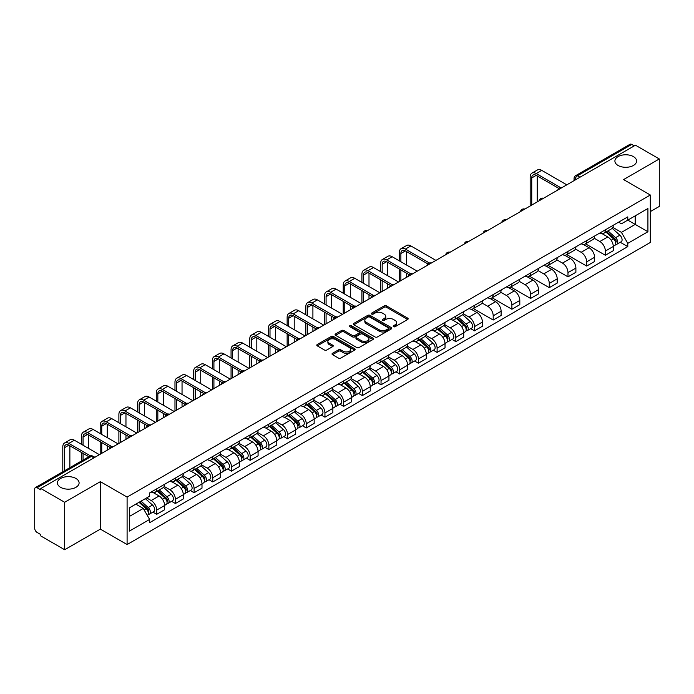 <?xml version="1.0" encoding="UTF-8"?>
<svg xmlns="http://www.w3.org/2000/svg" width="694" height="694" viewBox="0 0 694 694"><rect width="100%" height="100%" fill="white"/><g stroke="black" fill="none" stroke-linecap="round" stroke-linejoin="round"><path stroke-width="1.04" d="M393.533 326.692A1.162 0.668 0 0 0 395.181 326.692L407.673 319.474A1.666 0.963 0 0 0 408.167 318.798A1.666 0.963 0 0 0 407.673 318.121L386.506 305.898A1.666 0.963 0 0 0 384.146 305.898L371.654 313.107A1.162 0.668 0 0 0 371.307 313.584A1.162 0.668 0 0 0 371.654 314.061A1.162 0.668 0 0 0 373.303 314.061L374.916 313.124A5.326 3.071 0 0 1 382.446 313.124L384.207 314.148A5.326 3.071 0 0 1 385.769 316.317A5.326 3.071 0 0 1 384.207 318.494L382.594 319.422A1.162 0.668 0 0 0 382.247 319.899A1.162 0.668 0 0 0 382.594 320.376A1.162 0.668 0 0 0 384.242 320.376L385.855 319.44A5.326 3.071 0 0 1 393.385 319.44L395.146 320.463A5.326 3.071 0 0 1 396.708 322.632A5.326 3.071 0 0 1 395.146 324.809L393.533 325.746A1.162 0.668 0 0 0 393.194 326.215A1.162 0.668 0 0 0 393.533 326.692L393.533 325.746M75.924 478.47A10.844 6.263 0 0 0 64.108 477.116A10.844 6.263 0 0 0 57.411 482.903A10.844 6.263 0 0 0 60.586 487.327A10.844 6.263 0 0 0 72.402 488.689A10.844 6.263 0 0 0 79.099 482.903A10.844 6.263 0 0 0 75.924 478.47M633.414 156.61A10.844 6.263 0 0 0 621.598 155.248A10.844 6.263 0 0 0 614.901 161.034A10.844 6.263 0 0 0 618.076 165.467A10.844 6.263 0 0 0 629.892 166.82A10.844 6.263 0 0 0 636.589 161.034A10.844 6.263 0 0 0 633.414 156.61M332.513 353.298A1.666 0.963 0 0 0 332.027 353.975A1.666 0.963 0 0 0 332.513 354.66L338.455 358.087A1.666 0.963 0 0 0 340.806 358.087L354.686 350.071A1.666 0.963 0 0 0 355.172 349.394A1.666 0.963 0 0 0 354.686 348.718L333.51 336.486A1.666 0.963 0 0 0 331.159 336.486L317.279 344.502A1.666 0.963 0 0 0 316.794 345.178A1.666 0.963 0 0 0 317.279 345.864L324.454 350.002A1.666 0.963 0 0 0 326.805 350.002L332.747 346.575A1.666 0.963 0 0 0 333.233 345.898A1.666 0.963 0 0 0 332.747 345.213L329.19 343.166A4.45 2.568 0 0 1 327.88 341.344A4.45 2.568 0 0 1 330.63 338.976A4.45 2.568 0 0 1 335.48 339.531L349.42 347.573A4.45 2.568 0 0 1 350.722 349.394A4.45 2.568 0 0 1 347.98 351.763A4.45 2.568 0 0 1 343.131 351.207L340.806 349.871A1.666 0.963 0 0 0 338.455 349.871L332.513 353.298L332.513 354.66L338.455 351.251L338.455 349.871M127.097 497.086L100.37 481.653L64.663 502.274L40.816 488.507L635.452 145.193L659.3 158.961L623.585 179.581L650.313 195.005L127.097 497.086L127.097 544.547L650.313 242.475L650.313 195.005M375.038 336.963A1.666 0.963 0 0 0 377.389 336.963L391.269 328.947A1.666 0.963 0 0 0 391.754 328.271A1.666 0.963 0 0 0 391.269 327.594L370.093 315.371A1.666 0.963 0 0 0 367.742 315.371L353.862 323.387A1.666 0.963 0 0 0 353.376 324.063A1.666 0.963 0 0 0 353.862 324.74L375.038 336.963M350.27 326.943A1.162 0.668 0 0 1 351.45 327.108L351.45 325.729L372.973 338.152A1.666 0.963 0 0 1 373.459 338.837A1.666 0.963 0 0 1 372.973 339.513L359.093 347.529A1.666 0.963 0 0 1 356.742 347.529L335.566 335.297L335.566 333.944A1.666 0.963 0 0 0 335.081 334.621A1.666 0.963 0 0 0 335.566 335.297M335.566 333.944L341.509 330.518A1.666 0.963 0 0 1 343.86 330.518L352.448 335.471A1.666 0.963 0 0 0 354.799 335.471L358.746 333.198A1.666 0.963 0 0 0 359.232 332.513A1.666 0.963 0 0 0 358.746 331.836L349.802 326.674A1.162 0.668 0 0 1 349.464 326.197A1.162 0.668 0 0 1 350.184 325.581A1.162 0.668 0 0 1 351.45 325.729M64.663 502.274L64.663 549.735L40.816 535.968L40.816 534.588L37.094 532.437A3.392 1.961 -120 0 1 34.7 528.29L34.7 489.131A3.392 1.961 -120 0 1 35.403 487.578L89.691 456.236A3.392 1.961 60 0 1 91.382 456.4L37.094 487.743A3.392 1.961 -120 0 0 35.403 487.578M650.313 211.609L659.3 206.422L659.3 158.961M64.663 549.735L100.37 529.123L127.097 544.547M40.816 488.507L40.816 489.886L37.094 487.743M579.967 177.23L577.451 175.773A3.392 1.961 60 0 0 575.751 175.608L630.039 144.265A3.392 1.961 60 0 1 631.74 144.43L577.451 175.773A3.392 1.961 120 0 0 575.057 179.928L575.057 180.067M634.255 145.887L631.74 144.43M605.376 229.809A7.799 4.502 60 0 1 603.754 233.305L611.666 228.742A7.799 4.502 -120 0 0 613.279 225.246M594.151 238.207L599.859 241.503A7.799 4.502 60 0 1 605.376 251.054L613.279 246.483A7.799 4.502 -120 0 0 607.771 236.94L602.106 233.67M613.279 246.483L613.279 250.708L605.376 255.271L585.545 243.828M603.754 233.305A7.799 4.502 60 0 1 599.92 232.958M605.376 251.054L605.376 255.271M586.682 240.601A7.799 4.502 60 0 1 585.059 244.106L592.971 239.534A7.799 4.502 -120 0 0 594.585 236.038M566.851 254.62L586.682 266.062L594.585 261.499L594.585 257.274A7.799 4.502 -120 0 0 589.076 247.732L583.411 244.462M585.059 244.106A7.799 4.502 60 0 1 581.225 243.75M575.456 248.999L581.164 252.295A7.799 4.502 60 0 1 586.682 261.846L586.682 266.062M567.978 251.393A7.799 4.502 60 0 1 566.365 254.898L574.276 250.326A7.799 4.502 -120 0 0 575.89 246.83M548.156 265.412L567.987 276.854L575.89 272.291L575.89 268.075A7.799 4.502 -120 0 0 570.381 258.524L564.716 255.253M566.365 254.898A7.799 4.502 60 0 1 562.53 254.542M556.761 259.79L562.47 263.087A7.799 4.502 60 0 1 567.987 272.638L567.987 276.854M549.284 262.193A7.799 4.502 60 0 1 547.67 265.689L555.582 261.126A7.799 4.502 -120 0 0 557.195 257.621M529.461 276.203L549.284 287.654L557.195 283.083L557.195 278.867A7.799 4.502 -120 0 0 551.687 269.315L546.022 266.045M547.67 265.689A7.799 4.502 60 0 1 543.836 265.334M538.067 270.582L543.775 273.878A7.799 4.502 60 0 1 549.284 283.43L549.284 287.654M530.589 272.985A7.799 4.502 60 0 1 528.975 276.481L536.887 271.918A7.799 4.502 -120 0 0 538.501 268.413M510.767 286.995L530.589 298.446L538.501 293.874L538.501 289.658A7.799 4.502 -120 0 0 532.992 280.107L527.327 276.845M528.975 276.481A7.799 4.502 60 0 1 525.141 276.134M519.372 281.382L525.08 284.679A7.799 4.502 60 0 1 530.589 294.221L530.589 298.446M511.894 283.777A7.799 4.502 60 0 1 510.281 287.273L518.192 282.71A7.799 4.502 -120 0 0 519.806 279.214M492.072 297.787L511.894 309.238L519.806 304.675L519.806 300.45A7.799 4.502 -120 0 0 514.297 290.899L508.633 287.637M510.281 287.273A7.799 4.502 60 0 1 506.447 286.926M500.669 292.174L506.386 295.471A7.799 4.502 60 0 1 511.894 305.022L511.894 309.238M493.2 294.568A7.799 4.502 60 0 1 491.586 298.073L499.498 293.501A7.799 4.502 -120 0 0 501.111 290.005M473.377 308.587L493.2 320.029L501.111 315.466L501.111 311.242A7.799 4.502 -120 0 0 495.603 301.699L489.938 298.429M491.586 298.073A7.799 4.502 60 0 1 487.752 297.717M481.974 302.966L487.691 306.262A7.799 4.502 60 0 1 493.2 315.813L493.2 320.029M474.505 305.36A7.799 4.502 60 0 1 472.892 308.865L480.803 304.293A7.799 4.502 -120 0 0 482.417 300.797M470.714 328.635L474.505 330.821L482.417 326.258L482.417 322.042A7.799 4.502 -120 0 0 476.908 312.491L471.243 309.22M472.892 308.865A7.799 4.502 60 0 1 469.057 308.509M463.28 313.757L468.997 317.054A7.799 4.502 60 0 1 474.505 326.605L474.505 330.821M455.811 316.16A7.799 4.502 60 0 1 454.197 319.656L462.109 315.093A7.799 4.502 -120 0 0 463.722 311.589M452.02 339.427L455.811 341.622L463.722 337.05L463.722 332.834A7.799 4.502 -120 0 0 458.214 323.283L452.549 320.012M454.197 319.656A7.799 4.502 60 0 1 450.363 319.301M444.585 324.549L450.302 327.846A7.799 4.502 60 0 1 455.811 337.397L455.811 341.622M437.116 326.952A7.799 4.502 60 0 1 435.502 330.448L443.414 325.885A7.799 4.502 -120 0 0 445.028 322.38M433.325 350.218L437.116 352.413L445.028 347.841L445.028 343.625A7.799 4.502 -120 0 0 439.519 334.074L433.854 330.804M435.502 330.448A7.799 4.502 60 0 1 431.668 330.101M425.89 335.341L431.607 338.646A7.799 4.502 60 0 1 437.116 348.188L437.116 352.413M418.421 337.744A7.799 4.502 60 0 1 416.808 341.24L424.719 336.677A7.799 4.502 -120 0 0 426.333 333.181M414.63 361.019L418.421 363.205L426.333 358.642L426.333 354.417A7.799 4.502 -120 0 0 420.824 344.866L415.159 341.604M416.808 341.24A7.799 4.502 60 0 1 412.973 340.893M407.196 346.141L412.913 349.438A7.799 4.502 60 0 1 418.421 358.98L418.421 363.205M399.727 348.535A7.799 4.502 60 0 1 398.113 352.04L406.025 347.468A7.799 4.502 -120 0 0 407.638 343.972M395.936 371.811L399.727 373.997L407.638 369.434L407.638 365.209A7.799 4.502 -120 0 0 402.13 355.666L396.465 352.396M398.113 352.04A7.799 4.502 60 0 1 394.279 351.685M388.501 356.933L394.218 360.229A7.799 4.502 60 0 1 399.727 369.781L399.727 373.997M381.032 359.327A7.799 4.502 60 0 1 379.418 362.832L387.33 358.26A7.799 4.502 -120 0 0 388.944 354.764M377.241 382.602L381.032 384.788L388.944 380.225L388.944 376.001A7.799 4.502 -120 0 0 383.435 366.458L377.77 363.188M379.418 362.832A7.799 4.502 60 0 1 375.584 362.476M369.807 367.725L375.523 371.021A7.799 4.502 60 0 1 381.032 380.572L381.032 384.788M362.337 370.128A7.799 4.502 60 0 1 360.724 373.624L368.635 369.061A7.799 4.502 -120 0 0 370.249 365.556M358.546 393.394L362.337 395.589L370.249 391.017L370.249 386.801A7.799 4.502 -120 0 0 364.74 377.25L359.076 373.979M360.724 373.624A7.799 4.502 60 0 1 356.889 373.268M351.112 378.516L356.829 381.813A7.799 4.502 60 0 1 362.337 391.364L362.337 395.589M343.643 380.919A7.799 4.502 60 0 1 342.029 384.415L349.941 379.852A7.799 4.502 -120 0 0 351.554 376.348M339.852 404.186L343.643 406.38L351.554 401.809L351.554 397.593A7.799 4.502 -120 0 0 346.037 388.041L340.381 384.771M342.029 384.415A7.799 4.502 60 0 1 338.195 384.068M332.417 389.308L338.134 392.613A7.799 4.502 60 0 1 343.643 402.156L343.643 406.38M324.948 391.711A7.799 4.502 60 0 1 323.335 395.207L331.246 390.644A7.799 4.502 -120 0 0 332.86 387.148M321.157 414.986L324.948 417.172L332.86 412.609L332.86 408.384A7.799 4.502 -120 0 0 327.342 398.833L321.686 395.571M323.335 395.207A7.799 4.502 60 0 1 319.5 394.86M313.723 400.108L319.44 403.405A7.799 4.502 60 0 1 324.948 412.947L324.948 417.172M306.254 402.503A7.799 4.502 60 0 1 304.64 406.007L312.552 401.436A7.799 4.502 -120 0 0 314.165 397.94M302.463 425.778L306.254 427.964L314.165 423.401L314.165 419.176A7.799 4.502 -120 0 0 308.648 409.634L302.992 406.363M304.64 406.007A7.799 4.502 60 0 1 300.806 405.652M295.028 410.9L300.745 414.197A7.799 4.502 60 0 1 306.254 423.748L306.254 427.964M287.559 413.294A7.799 4.502 60 0 1 285.945 416.799L293.857 412.227A7.799 4.502 -120 0 0 295.471 408.731M283.768 436.569L287.559 438.755L295.471 434.192L295.471 429.968A7.799 4.502 -120 0 0 289.953 420.425L284.297 417.155M285.945 416.799A7.799 4.502 60 0 1 282.111 416.443M276.333 421.692L282.05 424.988A7.799 4.502 60 0 1 287.559 434.539L287.559 438.755M268.864 424.095A7.799 4.502 60 0 1 267.251 427.591L275.162 423.028A7.799 4.502 -120 0 0 276.776 419.523M265.073 447.361L268.864 449.556L276.776 444.984L276.776 440.768A7.799 4.502 -120 0 0 271.259 431.217L265.602 427.946M267.251 427.591A7.799 4.502 60 0 1 263.416 427.235M257.639 432.483L263.356 435.78A7.799 4.502 60 0 1 268.864 445.331L268.864 449.556M250.17 434.886A7.799 4.502 60 0 1 248.556 438.382L256.468 433.819A7.799 4.502 -120 0 0 258.081 430.315M246.379 458.153L250.17 460.348L258.081 455.776L258.081 451.56A7.799 4.502 -120 0 0 252.564 442.009L246.908 438.738M248.556 438.382A7.799 4.502 60 0 1 244.722 438.035M238.944 443.275L244.661 446.58A7.799 4.502 60 0 1 250.17 456.123L250.17 460.348M231.475 445.678A7.799 4.502 60 0 1 229.861 449.174L237.773 444.611A7.799 4.502 -120 0 0 239.387 441.115M227.684 468.953L231.475 471.139L239.387 466.576L239.387 462.351A7.799 4.502 -120 0 0 233.869 452.8L228.213 449.539M229.861 449.174A7.799 4.502 60 0 1 226.027 448.827M220.25 454.076L225.966 457.372A7.799 4.502 60 0 1 231.475 466.915L231.475 471.139M212.78 456.47A7.799 4.502 60 0 1 211.167 459.966L219.078 455.403A7.799 4.502 -120 0 0 220.692 451.907M208.989 479.745L212.78 481.931L220.692 477.368L220.692 473.143A7.799 4.502 -120 0 0 215.175 463.601L209.519 460.33M211.167 459.966A7.799 4.502 60 0 1 207.324 459.619M201.555 464.867L207.272 468.164A7.799 4.502 60 0 1 212.78 477.715L212.78 481.931M194.086 467.262A7.799 4.502 60 0 1 192.472 470.766L200.384 466.195A7.799 4.502 -120 0 0 201.997 462.698M190.295 490.537L194.086 492.723L201.997 488.16L201.997 483.935A7.799 4.502 -120 0 0 196.48 474.392L190.824 471.122M192.472 470.766A7.799 4.502 60 0 1 188.629 470.411M182.86 475.659L188.577 478.955A7.799 4.502 60 0 1 194.086 488.507L194.086 492.723M175.391 478.053A7.799 4.502 60 0 1 173.778 481.558L181.689 476.986A7.799 4.502 -120 0 0 183.303 473.49M171.6 501.328L175.391 503.523L183.303 498.951L183.303 494.735A7.799 4.502 -120 0 0 177.785 485.184L172.129 481.914M173.778 481.558A7.799 4.502 60 0 1 169.935 481.202M164.166 486.451L169.883 489.747A7.799 4.502 60 0 1 175.391 499.298L175.391 503.523M156.697 488.854A7.799 4.502 60 0 1 155.083 492.35L162.995 487.787A7.799 4.502 -120 0 0 164.608 484.282M152.906 512.12L156.697 514.315L164.608 509.743L164.608 505.527A7.799 4.502 -120 0 0 159.091 495.976L153.435 492.705M155.083 492.35A7.799 4.502 60 0 1 151.24 492.003M146.634 497.91L151.179 500.548A7.799 4.502 60 0 1 156.697 510.09L156.697 514.315M618.614 222.167L621.434 223.789L647.918 208.504L635.21 215.834L635.21 224.414L621.434 232.369L612.845 227.415M129.492 516.388L143.276 508.433L149.626 519.433L129.492 531.057L129.492 507.808L149.626 496.184L149.626 492.931L627.784 216.875L627.784 220.119L647.918 231.744L627.784 243.368L621.434 232.369M647.918 208.504L647.918 231.744M149.626 519.433L149.626 522.686L627.784 246.622L627.784 243.368M100.37 481.653L100.37 529.123M143.276 508.433L135.842 504.139M620.271 242.293L627.784 246.622M393.992 326.857L395.146 326.189A5.326 3.071 0 0 0 396.708 324.02L396.708 322.632M385.769 316.317L385.769 317.705A5.326 3.071 0 0 1 384.207 319.873L383.053 320.541M407.656 319.492L386.506 307.277A1.666 0.963 0 0 0 384.146 307.277L372.114 314.226M391.243 328.965L370.093 316.75A1.666 0.963 0 0 0 367.742 316.75L353.879 324.757M388.328 328.748A1.162 0.668 0 0 0 388.666 328.271A1.162 0.668 0 0 0 388.328 327.794L369.737 317.063A1.162 0.668 0 0 0 368.098 317.063L366.389 318.052A5.326 3.071 0 0 0 364.827 320.22A5.326 3.071 0 0 0 366.389 322.398L379.089 329.728A5.326 3.071 0 0 0 386.619 329.728L388.328 328.748L388.328 330.127A1.162 0.668 0 0 0 388.666 329.659L388.666 328.271M364.827 320.22L364.827 321.608A5.326 3.071 0 0 0 366.389 323.786L366.389 322.398M388.328 330.127L386.619 331.116A5.326 3.071 0 0 1 379.089 331.116L366.389 323.786M335.592 335.315L341.509 331.897L341.509 330.518M359.232 332.513L359.232 333.901A1.666 0.963 0 0 1 358.746 334.577L354.799 336.859A1.666 0.963 0 0 1 352.448 336.859L343.86 331.897A1.666 0.963 0 0 0 341.509 331.897M351.45 327.108L372.956 339.522M361.357 340.615A4.45 2.568 0 0 0 366.206 341.17A4.45 2.568 0 0 0 368.956 338.802A4.45 2.568 0 0 0 367.655 336.98L362.745 334.144A1.666 0.963 0 0 0 360.386 334.144L356.447 336.425A1.666 0.963 0 0 0 355.961 337.102A1.666 0.963 0 0 0 356.447 337.778L361.357 340.615L361.357 342.003A4.45 2.568 0 0 0 366.206 342.558A4.45 2.568 0 0 0 368.956 340.181L368.956 338.802M355.961 337.102L355.961 338.481A1.666 0.963 0 0 0 356.447 339.166L356.447 337.778M361.357 342.003L356.447 339.166M350.722 349.394L350.722 350.774A4.45 2.568 0 0 1 347.98 353.151A4.45 2.568 0 0 1 343.131 352.595L340.806 351.251A1.666 0.963 0 0 0 338.455 351.251M327.88 341.344L327.88 342.732A4.45 2.568 0 0 0 329.19 344.545L329.19 343.166M332.747 345.213L332.747 346.575L329.19 344.545M354.686 348.718L354.686 350.071L333.51 337.874A1.666 0.963 0 0 0 331.159 337.874L317.297 345.872L317.279 344.502M605.914 232.065L613.531 238.866A4.233 2.446 60 0 1 614.858 245.416L613.279 246.327M606.114 232.247L609.696 234.312M606.677 231.623L615.162 239.187A2.03 1.171 60 0 1 615.795 242.327A2.03 1.171 60 0 1 615.613 242.406M607.953 230.885L615.569 237.686A4.233 2.446 60 0 1 616.897 244.236A4.233 2.446 60 0 1 615.621 244.375M612.195 228.335L619.881 235.197A4.233 2.446 60 0 1 621.217 241.746L616.897 244.236M531.734 205.077L531.734 177.95A6.359 3.67 60 0 1 533.044 175.044A6.359 3.67 60 0 1 536.228 175.356L558.731 188.352M566.781 184.838L541.736 170.377A8.562 4.945 -120 0 0 537.46 169.952L531.942 173.136A8.562 4.945 -120 0 0 530.173 177.057L530.173 205.971M560.275 187.441L536.228 173.561A8.562 4.945 -120 0 0 531.942 173.136M537.243 201.893L537.243 175.946M456.357 318.416L463.974 325.208A4.233 2.446 60 0 1 465.301 331.758L463.722 332.678M456.557 318.589L460.139 320.663M457.12 317.965L465.596 325.529A2.03 1.171 60 0 1 466.238 328.678A2.03 1.171 60 0 1 466.056 328.748M458.396 317.236L466.012 324.037A4.233 2.446 60 0 1 467.34 330.587A4.233 2.446 60 0 1 466.056 330.717M462.638 314.686L470.324 321.539A4.233 2.446 60 0 1 471.651 328.097L467.34 330.587M437.662 329.208L445.279 336A4.233 2.446 60 0 1 446.606 342.558L445.028 343.469M437.862 329.381L441.445 331.454M438.426 328.765L446.901 336.33A2.03 1.171 60 0 1 447.543 339.47A2.03 1.171 60 0 1 447.361 339.548M439.692 328.028L447.318 334.829A4.233 2.446 60 0 1 448.645 341.379A4.233 2.446 60 0 1 447.361 341.517M443.943 325.477L451.629 332.339A4.233 2.446 60 0 1 452.956 338.889L448.645 341.379M418.968 339.999L426.584 346.8A4.233 2.446 60 0 1 427.912 353.35L426.333 354.261M419.167 340.181L422.75 342.246M419.731 339.557L428.207 347.121A2.03 1.171 60 0 1 428.849 350.262A2.03 1.171 60 0 1 428.666 350.34M420.998 338.819L428.623 345.621A4.233 2.446 60 0 1 429.95 352.17A4.233 2.446 60 0 1 428.666 352.309M425.249 336.269L432.935 343.131A4.233 2.446 60 0 1 434.262 349.681L429.95 352.17M400.872 261.742L400.872 253.51A6.359 3.67 60 0 1 402.182 250.595A6.359 3.67 60 0 1 405.365 250.916L427.86 263.902M435.919 260.389L410.874 245.928A8.562 4.945 -120 0 0 406.597 245.503L401.08 248.686A8.562 4.945 -120 0 0 399.31 252.607L399.31 260.84M429.413 263L405.365 249.111A8.562 4.945 -120 0 0 401.08 248.686M399.31 269.003L399.31 281.53M400.872 280.628L400.872 269.905M406.38 277.444L406.38 273.089M406.38 264.926L406.38 251.497M382.168 272.534L382.168 264.301A6.359 3.67 60 0 1 383.487 261.386A6.359 3.67 60 0 1 386.671 261.707L409.165 274.694M417.224 271.181L392.179 256.728A8.562 4.945 -120 0 0 387.903 256.303L382.385 259.487A8.562 4.945 -120 0 0 380.616 263.399L380.616 271.632M410.718 273.792L386.671 259.903A8.562 4.945 -120 0 0 382.385 259.487M380.616 279.795L380.616 292.321M382.168 291.419L382.168 280.697M387.686 288.236L387.686 283.881M387.686 275.718L387.686 262.297M363.474 283.326L363.474 275.093A6.359 3.67 60 0 1 364.792 272.187A6.359 3.67 60 0 1 367.967 272.499L390.47 285.494M398.529 281.981L373.485 267.52A8.562 4.945 -120 0 0 369.208 267.095L363.691 270.278A8.562 4.945 -120 0 0 361.921 274.191L361.921 282.423M392.023 284.583L367.967 270.703A8.562 4.945 -120 0 0 363.691 270.278M361.921 290.595L361.921 303.113M363.474 302.211L363.474 291.489M368.991 299.036L368.991 294.672M368.991 286.509L368.991 273.089M344.779 294.117L344.779 285.885A6.359 3.67 60 0 1 346.098 282.978A6.359 3.67 60 0 1 349.273 283.291L371.776 296.286M379.835 292.773L354.79 278.311A8.562 4.945 -120 0 0 350.513 277.886L344.996 281.07A8.562 4.945 -120 0 0 343.226 284.991L343.226 293.224M373.329 295.375L349.273 281.495A8.562 4.945 -120 0 0 344.996 281.07M343.226 301.387L343.226 313.905M344.779 313.011L344.779 302.28M350.297 309.828L350.297 305.464M350.297 297.301L350.297 283.881M400.273 350.791L407.89 357.592A4.233 2.446 60 0 1 409.217 364.142L407.638 365.053M400.473 350.973L404.055 353.046M401.037 350.349L409.512 357.913A2.03 1.171 60 0 1 410.154 361.053A2.03 1.171 60 0 1 409.972 361.132M402.303 349.62L409.928 356.412A4.233 2.446 60 0 1 411.256 362.962A4.233 2.446 60 0 1 409.972 363.101M406.554 347.069L414.24 353.923A4.233 2.446 60 0 1 415.567 360.472L411.256 362.962M326.085 304.918L326.085 296.676A6.359 3.67 60 0 1 327.403 293.77A6.359 3.67 60 0 1 330.578 294.083L353.081 307.078M361.14 303.564L336.096 289.103A8.562 4.945 -120 0 0 331.819 288.678L326.301 291.862A8.562 4.945 -120 0 0 324.532 295.783L324.532 304.015M354.634 306.175L330.578 292.287A8.562 4.945 -120 0 0 326.301 291.862M324.532 312.179L324.532 324.705M326.085 323.803L326.085 313.081M331.602 320.619L331.602 316.264M331.602 308.093L331.602 294.672M381.579 361.583L389.195 368.384A4.233 2.446 60 0 1 390.522 374.934L388.944 375.844M381.778 361.765L385.361 363.838M382.342 361.14L390.817 368.705A2.03 1.171 60 0 1 391.459 371.854A2.03 1.171 60 0 1 391.277 371.923M383.608 360.412L391.234 367.204A4.233 2.446 60 0 1 392.561 373.762A4.233 2.446 60 0 1 391.277 373.893M387.859 357.861L395.545 364.714A4.233 2.446 60 0 1 396.873 371.264L392.561 373.762M362.884 372.383L370.501 379.176A4.233 2.446 60 0 1 371.828 385.725L370.249 386.645M363.083 372.557L366.666 374.63M363.647 371.932L372.123 379.497A2.03 1.171 60 0 1 372.765 382.646A2.03 1.171 60 0 1 372.574 382.715M364.914 371.203L372.539 378.004A4.233 2.446 60 0 1 373.866 384.554A4.233 2.446 60 0 1 372.583 384.684M369.165 368.653L376.851 375.506A4.233 2.446 60 0 1 378.178 382.064L373.866 384.554M344.189 383.175L351.806 389.967A4.233 2.446 60 0 1 353.133 396.526L351.554 397.436M344.389 383.348L347.972 385.422M344.953 382.732L353.428 390.288A2.03 1.171 60 0 1 354.07 393.437A2.03 1.171 60 0 1 353.879 393.507M346.219 381.995L353.845 388.796A4.233 2.446 60 0 1 355.172 395.346A4.233 2.446 60 0 1 353.888 395.485M350.47 379.445L358.156 386.306A4.233 2.446 60 0 1 359.483 392.856L355.172 395.346M325.486 393.966L333.111 400.759A4.233 2.446 60 0 1 334.439 407.317L332.86 408.228M325.694 394.149L329.277 396.213M326.258 393.524L334.734 401.089A2.03 1.171 60 0 1 335.376 404.229A2.03 1.171 60 0 1 335.185 404.307M327.525 392.787L335.141 399.588A4.233 2.446 60 0 1 336.477 406.137A4.233 2.446 60 0 1 335.193 406.276M331.775 390.236L339.461 397.098A4.233 2.446 60 0 1 340.789 403.648L336.477 406.137M306.791 404.758L314.417 411.559A4.233 2.446 60 0 1 315.744 418.109L314.165 419.02M307 404.94L310.582 407.005M307.563 404.316L316.039 411.88A2.03 1.171 60 0 1 316.681 415.021A2.03 1.171 60 0 1 316.49 415.099M308.83 403.587L316.447 410.38A4.233 2.446 60 0 1 317.783 416.929A4.233 2.446 60 0 1 316.499 417.068M313.081 401.037L320.767 407.89A4.233 2.446 60 0 1 322.094 414.439L317.783 416.929M288.097 415.55L295.722 422.351A4.233 2.446 60 0 1 297.049 428.901L295.471 429.812M288.305 415.732L291.888 417.805M288.869 415.107L297.344 422.672A2.03 1.171 60 0 1 297.986 425.821A2.03 1.171 60 0 1 297.795 425.89M290.135 414.379L297.752 421.171A4.233 2.446 60 0 1 299.088 427.73A4.233 2.446 60 0 1 297.804 427.86M294.386 411.828L302.072 418.682A4.233 2.446 60 0 1 303.399 425.231L299.088 427.73M269.402 426.342L277.027 433.143A4.233 2.446 60 0 1 278.355 439.692L276.776 440.612M269.61 426.524L273.193 428.597M270.174 425.899L278.65 433.464A2.03 1.171 60 0 1 279.292 436.613A2.03 1.171 60 0 1 279.101 436.682M271.441 425.17L279.057 431.963A4.233 2.446 60 0 1 280.393 438.521A4.233 2.446 60 0 1 279.109 438.651M275.692 422.62L283.378 429.473A4.233 2.446 60 0 1 284.705 436.032L280.393 438.521M250.708 437.142L258.333 443.934A4.233 2.446 60 0 1 259.66 450.484L258.081 451.404M250.916 437.315L254.498 439.389M251.48 436.7L259.955 444.255A2.03 1.171 60 0 1 260.597 447.404A2.03 1.171 60 0 1 260.406 447.474M252.746 435.962L260.363 442.763A4.233 2.446 60 0 1 261.699 449.313A4.233 2.446 60 0 1 260.415 449.452M256.997 433.412L264.683 440.274A4.233 2.446 60 0 1 266.01 446.823L261.699 449.313M232.013 447.934L239.638 454.726A4.233 2.446 60 0 1 240.965 461.284L239.387 462.195M232.221 448.116L235.804 450.18M232.785 447.491L241.26 455.056A2.03 1.171 60 0 1 241.902 458.196A2.03 1.171 60 0 1 241.712 458.274M234.052 446.754L241.668 453.555A4.233 2.446 60 0 1 243.004 460.105A4.233 2.446 60 0 1 241.72 460.243M238.302 444.203L245.988 451.065A4.233 2.446 60 0 1 247.316 457.615L243.004 460.105M213.318 458.725L220.935 465.527A4.233 2.446 60 0 1 222.271 472.076L220.692 472.987M213.526 458.908L217.109 460.972M214.09 458.283L222.566 465.848A2.03 1.171 60 0 1 223.208 468.988A2.03 1.171 60 0 1 223.017 469.066M215.357 457.546L222.974 464.347A4.233 2.446 60 0 1 224.309 470.896A4.233 2.446 60 0 1 223.026 471.035M219.608 455.004L227.294 461.857A4.233 2.446 60 0 1 228.621 468.407L224.309 470.896M194.624 469.517L202.24 476.318A4.233 2.446 60 0 1 203.576 482.868L201.997 483.779M194.832 469.699L198.415 471.773M195.396 469.075L203.871 476.639A2.03 1.171 60 0 1 204.513 479.788A2.03 1.171 60 0 1 204.322 479.858M196.662 468.346L204.279 475.138A4.233 2.446 60 0 1 205.615 481.688A4.233 2.446 60 0 1 204.331 481.827M200.913 465.795L208.599 472.649A4.233 2.446 60 0 1 209.926 479.198L205.615 481.688M175.929 480.309L183.546 487.11A4.233 2.446 60 0 1 184.882 493.66L183.303 494.57M176.137 480.491L179.72 482.564M176.701 479.866L185.177 487.431A2.03 1.171 60 0 1 185.819 490.58A2.03 1.171 60 0 1 185.628 490.649M177.968 479.138L185.584 485.93A4.233 2.446 60 0 1 186.92 492.488A4.233 2.446 60 0 1 185.636 492.619M182.218 476.587L189.904 483.44A4.233 2.446 60 0 1 191.232 489.999L186.92 492.488M157.234 491.109L164.851 497.902A4.233 2.446 60 0 1 166.187 504.451L164.599 505.371M157.443 491.283L161.025 493.356M158.006 490.658L166.482 498.223A2.03 1.171 60 0 1 167.124 501.372A2.03 1.171 60 0 1 166.933 501.441M159.273 489.929L166.89 496.731A4.233 2.446 60 0 1 168.226 503.28A4.233 2.446 60 0 1 166.942 503.419M163.524 487.379L171.21 494.241A4.233 2.446 60 0 1 172.537 500.79L168.226 503.28M307.39 315.709L307.39 307.477A6.359 3.67 60 0 1 308.709 304.562A6.359 3.67 60 0 1 311.884 304.883L334.387 317.869M342.446 314.356L317.401 299.895A8.562 4.945 -120 0 0 313.124 299.47L307.607 302.653A8.562 4.945 -120 0 0 305.837 306.575L305.837 314.807M335.939 316.967L311.884 303.078A8.562 4.945 -120 0 0 307.607 302.653M305.837 322.97L305.837 335.497M307.39 334.595L307.39 323.872M312.907 331.411L312.907 327.056M312.907 318.893L312.907 305.464M288.695 326.501L288.695 318.268A6.359 3.67 60 0 1 290.014 315.354A6.359 3.67 60 0 1 293.189 315.675L315.692 328.661M323.751 325.148L298.706 310.686A8.562 4.945 -120 0 0 294.43 310.27L288.912 313.454A8.562 4.945 -120 0 0 287.143 317.366L287.143 325.599M317.245 327.759L293.189 313.87A8.562 4.945 -120 0 0 288.912 313.454M287.143 333.762L287.143 346.289M288.695 345.386L288.695 334.664M294.213 342.203L294.213 337.848M294.213 329.685L294.213 316.264M270.001 337.293L270.001 329.06A6.359 3.67 60 0 1 271.319 326.154A6.359 3.67 60 0 1 274.494 326.466L296.997 339.453M305.056 335.948L280.012 321.487A8.562 4.945 -120 0 0 275.735 321.062L270.218 324.245A8.562 4.945 -120 0 0 268.448 328.158L268.448 336.39M298.55 338.551L274.494 324.671A8.562 4.945 -120 0 0 270.218 324.245M268.448 344.562L268.448 357.08M270.001 356.178L270.001 345.456M275.518 353.003L275.518 348.64M275.518 340.476L275.518 327.056M251.306 348.084L251.306 339.852A6.359 3.67 60 0 1 252.625 336.946A6.359 3.67 60 0 1 255.8 337.258L278.303 350.253M286.362 346.74L261.317 332.279A8.562 4.945 -120 0 0 257.04 331.853L251.523 335.037A8.562 4.945 -120 0 0 249.753 338.958L249.753 347.191M279.856 349.342L255.8 335.462A8.562 4.945 -120 0 0 251.523 335.037M249.753 355.354L249.753 367.872M251.306 366.979L251.306 356.248M256.823 363.795L256.823 359.431M256.823 351.268L256.823 337.848M232.611 358.876L232.611 350.644A6.359 3.67 60 0 1 233.93 347.737A6.359 3.67 60 0 1 237.105 348.05L259.608 361.045M267.667 357.531L242.622 343.07A8.562 4.945 -120 0 0 238.337 342.645L232.828 345.829A8.562 4.945 -120 0 0 231.059 349.75L231.059 357.983M261.161 360.134L237.105 346.254A8.562 4.945 -120 0 0 232.828 345.829M231.059 366.146L231.059 378.664M232.611 377.77L232.611 367.048M238.129 374.587L238.129 370.223M238.129 362.06L238.129 348.64M213.917 369.676L213.917 361.444A6.359 3.67 60 0 1 215.235 358.529A6.359 3.67 60 0 1 218.41 358.85L240.913 371.837M248.973 368.323L223.928 353.862A8.562 4.945 -120 0 0 219.642 353.437L214.134 356.621A8.562 4.945 -120 0 0 212.364 360.542L212.364 368.774M242.466 370.934L218.41 357.046A8.562 4.945 -120 0 0 214.134 356.621M212.364 376.937L212.364 389.464M213.917 388.562L213.917 377.84M219.434 385.378L219.434 381.023M219.434 372.86L219.434 359.431M195.222 380.468L195.222 372.236A6.359 3.67 60 0 1 196.541 369.321A6.359 3.67 60 0 1 199.716 369.642L222.219 382.628M230.278 379.115L205.233 364.654A8.562 4.945 -120 0 0 200.948 364.237L195.439 367.412A8.562 4.945 -120 0 0 193.669 371.333L193.669 379.566M223.763 381.726L199.716 367.837A8.562 4.945 -120 0 0 195.439 367.412M193.669 387.729L193.669 400.256M195.222 399.354L195.222 388.631M200.74 396.17L200.74 391.815M200.74 383.652L200.74 370.223M176.528 391.26L176.528 383.027A6.359 3.67 60 0 1 177.846 380.121A6.359 3.67 60 0 1 181.021 380.433L203.524 393.42M211.583 389.915L186.539 375.454A8.562 4.945 -120 0 0 182.253 375.029L176.744 378.213A8.562 4.945 -120 0 0 174.975 382.125L174.975 390.358M205.068 392.518L181.021 378.638A8.562 4.945 -120 0 0 176.744 378.213M174.975 398.529L174.975 411.048M176.528 410.145L176.528 399.423M182.045 406.97L182.045 402.607M182.045 394.444L182.045 381.023M157.833 402.052L157.833 393.819A6.359 3.67 60 0 1 159.152 390.913A6.359 3.67 60 0 1 162.327 391.225L184.83 404.22M192.889 400.707L167.844 386.246A8.562 4.945 -120 0 0 163.558 385.821L158.05 389.004A8.562 4.945 -120 0 0 156.28 392.917L156.28 401.158M186.374 403.309L162.327 389.429A8.562 4.945 -120 0 0 158.05 389.004M156.28 409.321L156.28 421.839M157.833 420.946L157.833 410.215M163.35 417.762L163.35 413.398M163.35 405.235L163.35 391.815M139.138 412.843L139.138 404.611A6.359 3.67 60 0 1 140.457 401.705A6.359 3.67 60 0 1 143.632 402.017L166.135 415.012M174.194 411.499L149.149 397.037A8.562 4.945 -120 0 0 144.864 396.612L139.355 399.796A8.562 4.945 -120 0 0 137.585 403.717L137.585 411.95M167.679 414.101L143.632 400.221A8.562 4.945 -120 0 0 139.355 399.796M137.585 420.113L137.585 432.631M139.138 431.737L139.138 421.015M144.656 428.554L144.656 424.19M144.656 416.027L144.656 402.607M120.444 423.644L120.444 415.411A6.359 3.67 60 0 1 121.762 412.496A6.359 3.67 60 0 1 124.937 412.809L147.44 425.804M155.499 422.29L130.455 407.829A8.562 4.945 -120 0 0 126.169 407.404L120.661 410.588A8.562 4.945 -120 0 0 118.891 414.509L118.891 422.741M148.984 424.902L124.937 411.013A8.562 4.945 -120 0 0 120.661 410.588M118.891 430.905L118.891 443.431M120.444 442.529L120.444 431.807M125.961 439.345L125.961 434.991M125.961 426.827L125.961 413.398M101.749 434.435L101.749 426.203A6.359 3.67 60 0 1 103.068 423.288A6.359 3.67 60 0 1 106.243 423.609L128.746 436.595M136.805 433.082L111.76 418.621A8.562 4.945 -120 0 0 107.475 418.204L101.966 421.379A8.562 4.945 -120 0 0 100.196 425.301L100.196 433.533M130.29 435.693L106.243 421.805A8.562 4.945 -120 0 0 101.966 421.379M100.196 441.696L100.196 454.223M101.749 453.321L101.749 442.599M107.266 450.137L107.266 445.782M107.266 437.619L107.266 424.19M83.054 445.227L83.054 436.994A6.359 3.67 60 0 1 84.373 434.088A6.359 3.67 60 0 1 87.548 434.401L110.051 447.387M118.11 443.882L93.065 429.421A8.562 4.945 -120 0 0 88.78 428.996L83.271 432.18A8.562 4.945 -120 0 0 81.493 436.092L81.493 444.325M111.595 446.485L87.548 432.596A8.562 4.945 -120 0 0 83.271 432.18M81.493 452.488L81.493 460.963M83.054 460.061L83.054 453.39M88.572 448.411L88.572 434.991M139.008 502.317L146.156 508.693A4.233 2.446 60 0 1 147.492 515.252L147.284 515.373M139.078 502.274L142.331 504.148M139.772 501.875L147.787 509.023A2.03 1.171 60 0 1 148.429 512.163A2.03 1.171 60 0 1 148.238 512.241M141.047 501.137L148.195 507.522A4.233 2.446 60 0 1 149.531 514.072A4.233 2.446 60 0 1 148.247 514.211M145.358 498.648L152.515 505.032A4.233 2.446 60 0 1 153.842 511.582L149.531 514.072M64.36 470.853L64.36 447.786A6.359 3.67 60 0 1 65.678 444.88A6.359 3.67 60 0 1 68.853 445.192L88.832 456.73M99.415 454.674L74.371 440.213A8.562 4.945 -120 0 0 70.085 439.788L64.577 442.972A8.562 4.945 -120 0 0 62.798 446.884L62.798 471.755M90.506 455.897L68.853 443.397A8.562 4.945 -120 0 0 64.577 442.972M69.868 467.678L69.868 445.782M575.17 179.998L575.057 179.928A3.392 1.961 0 0 1 574.059 178.54L574.059 180.64M175.391 499.298L183.303 494.735M194.086 488.507L201.997 483.935M212.78 477.715L220.692 473.143M231.475 466.915L239.387 462.351M250.17 456.123L258.081 451.56M268.864 445.331L276.776 440.768M287.559 434.539L295.471 429.968M306.254 423.748L314.165 419.176M324.948 412.947L332.86 408.384M343.643 402.156L351.554 397.593M362.337 391.364L370.249 386.801M381.032 380.572L388.944 376.001M399.727 369.781L407.638 365.209M418.421 358.98L426.333 354.417M437.116 348.188L445.028 343.625M455.811 337.397L463.722 332.834M474.505 326.605L482.417 322.042M493.2 315.813L501.111 311.242M511.894 305.022L519.806 300.45M530.589 294.221L538.501 289.658M549.284 283.43L557.195 278.867M567.987 272.638L575.89 268.075M586.682 261.846L594.585 257.274M156.697 510.09L164.608 505.527M151.179 500.548L159.091 495.976M169.883 489.747L177.785 485.184M188.577 478.955L196.48 474.392M207.272 468.164L215.175 463.601M225.966 457.372L233.869 452.8M244.661 446.58L252.564 442.009M263.356 435.78L271.259 431.217M282.05 424.988L289.953 420.425M300.745 414.197L308.648 409.634M319.44 403.405L327.342 398.833M338.134 392.613L346.037 388.041M356.829 381.813L364.74 377.25M375.523 371.021L383.435 366.458M394.218 360.229L402.13 355.666M412.913 349.438L420.824 344.866M431.607 338.646L439.519 334.074M450.302 327.846L458.214 323.283M468.997 317.054L476.908 312.491M487.691 306.262L495.603 301.699M506.386 295.471L514.297 290.899M525.08 284.679L532.992 280.107M543.775 273.878L551.687 269.315M562.47 263.087L570.381 258.524M581.164 252.295L589.076 247.732M599.859 241.503L607.771 236.94M561.897 187.658A3.392 1.961 120 0 0 560.405 188.525M543.202 198.449A3.392 1.961 120 0 0 541.71 199.317M524.508 209.241A3.392 1.961 120 0 0 523.016 210.108M505.813 220.033A3.392 1.961 120 0 0 504.321 220.9M487.119 230.833A3.392 1.961 120 0 0 485.626 231.692M468.424 241.625A3.392 1.961 120 0 0 466.932 242.484M449.729 252.416A3.392 1.961 120 0 0 448.237 253.284M431.035 263.208A3.392 1.961 120 0 0 429.543 264.076M412.34 274A3.392 1.961 120 0 0 410.848 274.867M393.645 284.8A3.392 1.961 120 0 0 392.153 285.659M374.951 295.592A3.392 1.961 120 0 0 373.459 296.451M356.256 306.384A3.392 1.961 120 0 0 354.764 307.251M337.562 317.175A3.392 1.961 120 0 0 336.07 318.043M318.867 327.967A3.392 1.961 120 0 0 317.366 328.835M300.172 338.767A3.392 1.961 120 0 0 298.672 339.626M281.478 349.559A3.392 1.961 120 0 0 279.977 350.418M262.783 360.351A3.392 1.961 120 0 0 261.282 361.218M244.088 371.143A3.392 1.961 120 0 0 242.588 372.01M225.394 381.934A3.392 1.961 120 0 0 223.893 382.802M206.699 392.735A3.392 1.961 120 0 0 205.198 393.593M188.005 403.526A3.392 1.961 120 0 0 186.504 404.385M169.31 414.318A3.392 1.961 120 0 0 167.809 415.186M150.615 425.11A3.392 1.961 120 0 0 149.115 425.977M131.921 435.901A3.392 1.961 120 0 0 130.42 436.769M113.226 446.702A3.392 1.961 120 0 0 111.725 447.561M93.898 457.858L91.382 456.4A3.392 1.961 120 0 1 93.083 456.236A3.392 3.392 0 0 0 89.691 456.236M395.146 326.189L395.146 324.809M382.594 320.376L382.594 319.422M384.207 319.873L384.207 318.494M371.654 314.061L371.654 313.107M384.146 307.277L384.146 305.898M386.506 307.277L386.506 305.898M407.673 319.474L407.673 318.121M353.862 324.74L353.862 323.387M367.742 316.75L367.742 315.371M370.093 316.75L370.093 315.371M391.269 328.947L391.269 327.594M379.089 331.116L379.089 329.728M386.619 331.116L386.619 329.728M343.86 331.897L343.86 330.518M352.448 336.859L352.448 335.471M354.799 336.859L354.799 335.471M358.746 334.577L358.746 333.198M372.973 339.513L372.973 338.152M340.806 351.251L340.806 349.871M343.131 352.595L343.131 351.207M331.159 337.874L331.159 336.486M333.51 337.874L333.51 336.486M613.531 238.866L611.154 240.237M616.22 241.399L615.457 241.842M619.881 235.197L615.569 237.686M536.228 173.561L541.736 170.377M531.734 177.95L536.228 175.356M463.974 325.208L461.597 326.579M466.663 327.75L465.9 328.184M470.324 321.539L466.012 324.037M445.279 336L442.902 337.371M447.968 338.542L447.205 338.984M451.629 332.339L447.318 334.829M426.584 346.8L424.208 348.171M429.265 349.334L428.502 349.776M432.935 343.131L428.623 345.621M405.365 249.111L410.874 245.928M400.872 253.51L405.365 250.916M386.671 259.903L392.179 256.728M382.168 264.301L386.671 261.707M367.967 270.703L373.485 267.52M363.474 275.093L367.976 272.499M349.273 281.495L354.79 278.311M344.779 285.885L349.273 283.291M407.89 357.592L405.513 358.963M410.57 360.125L409.807 360.568M414.24 353.923L409.928 356.412M330.578 292.287L336.096 289.103M326.085 296.676L330.578 294.083M389.195 368.384L386.818 369.755M391.876 370.917L391.112 371.359M395.545 364.714L391.234 367.204M370.501 379.176L368.124 380.546M373.181 381.709L372.418 382.151M376.851 375.506L372.539 378.004M351.806 389.967L349.429 391.338M354.487 392.509L353.723 392.943M358.156 386.306L353.845 388.796M333.111 400.759L330.734 402.138M335.792 403.301L335.029 403.743M339.461 397.098L335.141 399.588M314.417 411.559L312.04 412.93M317.097 414.092L316.334 414.535M320.767 407.89L316.447 410.38M295.722 422.351L293.345 423.722M298.403 424.884L297.639 425.327M302.072 418.682L297.752 421.171M277.027 433.143L274.651 434.513M279.708 435.676L278.945 436.118M283.378 429.473L279.057 431.963M258.333 443.934L255.956 445.305M261.013 446.476L260.25 446.91M264.683 440.274L260.363 442.763M239.638 454.726L237.261 456.105M242.319 457.268L241.555 457.71M245.988 451.065L241.668 453.555M220.935 465.527L218.567 466.897M223.624 468.06L222.861 468.502M227.294 461.857L222.974 464.347M202.24 476.318L199.872 477.689M204.93 478.851L204.166 479.294M208.599 472.649L204.279 475.138M183.546 487.11L181.177 488.481M186.235 489.643L185.472 490.085M189.904 483.44L185.584 485.93M164.851 497.902L162.483 499.272M167.54 500.443L166.777 500.877M171.21 494.241L166.89 496.731M311.884 303.078L317.401 299.895M307.39 307.477L311.884 304.883M293.189 313.87L298.706 310.686M288.695 318.268L293.189 315.675M274.494 324.671L280.012 321.487M270.001 329.06L274.494 326.466M255.8 335.462L261.317 332.279M251.306 339.852L255.8 337.258M237.105 346.254L242.622 343.07M232.611 350.644L237.105 348.05M218.41 357.046L223.928 353.862M213.917 361.444L218.41 358.85M199.716 367.837L205.233 364.654M195.222 372.236L199.716 369.642M181.021 378.638L186.539 375.454M176.528 383.027L181.021 380.433M162.327 389.429L167.844 386.246M157.833 393.819L162.327 391.225M143.632 400.221L149.149 397.037M139.138 404.611L143.632 402.017M124.937 411.013L130.455 407.829M120.444 415.411L124.937 412.809M106.243 421.805L111.76 418.621M101.749 426.203L106.243 423.609M87.548 432.596L93.065 429.421M83.054 436.994L87.548 434.401M146.156 508.693L144.109 509.882M148.846 511.235L148.082 511.678M152.515 505.032L148.195 507.522M68.853 443.397L74.371 440.213M64.36 447.786L68.853 445.192M562.192 187.493A3.392 3.392 0 0 0 557.837 190M543.497 198.284A3.392 3.392 0 0 0 539.143 200.792M524.794 209.076A3.392 3.392 0 0 0 520.448 211.592M506.1 219.868A3.392 3.392 0 0 0 501.753 222.384M487.405 230.668A3.392 3.392 0 0 0 483.059 233.175M468.71 241.46A3.392 3.392 0 0 0 464.364 243.967M450.016 252.252A3.392 3.392 0 0 0 445.669 254.759M431.321 263.043A3.392 3.392 0 0 0 426.975 265.559M412.626 273.835A3.392 3.392 0 0 0 408.28 276.351M393.932 284.635A3.392 3.392 0 0 0 389.586 287.143M375.237 295.427A3.392 3.392 0 0 0 370.891 297.934M356.543 306.219A3.392 3.392 0 0 0 352.196 308.726M337.848 317.011A3.392 3.392 0 0 0 333.502 319.526M319.153 327.802A3.392 3.392 0 0 0 314.807 330.318M300.459 338.594A3.392 3.392 0 0 0 296.112 341.11M281.764 349.394A3.392 3.392 0 0 0 277.418 351.901M263.069 360.186A3.392 3.392 0 0 0 258.723 362.693M244.375 370.978A3.392 3.392 0 0 0 240.029 373.485M225.68 381.769A3.392 3.392 0 0 0 221.334 384.285M206.986 392.561A3.392 3.392 0 0 0 202.639 395.077M188.291 403.361A3.392 3.392 0 0 0 183.945 405.869M169.596 414.153A3.392 3.392 0 0 0 165.25 416.66M150.902 424.945A3.392 3.392 0 0 0 146.555 427.452M132.207 435.737A3.392 3.392 0 0 0 127.861 438.252M113.512 446.528A3.392 3.392 0 0 0 109.166 449.044M94.896 457.277L93.083 456.236M575.751 175.608A3.392 3.392 0 0 0 574.059 178.54"/></g></svg>
